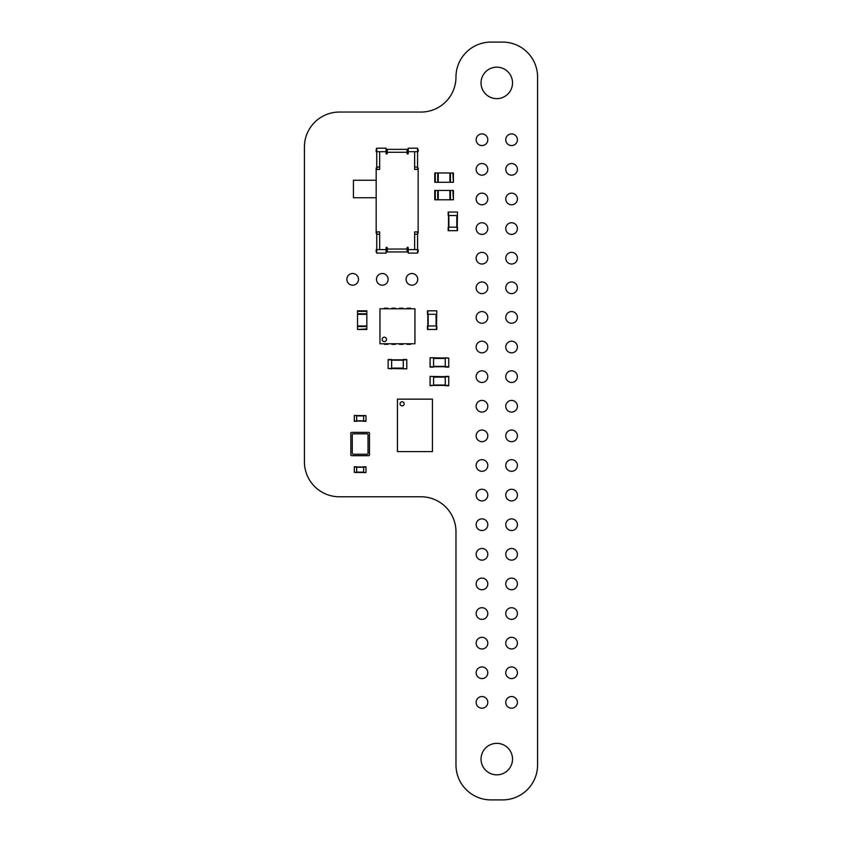 <?xml version="1.0" encoding="UTF-8"?>
<svg xmlns="http://www.w3.org/2000/svg" width="842" height="842" viewBox="0 0 842 842"><rect width="100%" height="100%" fill="white"/><g stroke="black" fill="none" stroke-linecap="round" stroke-linejoin="round"><path stroke-width="1.26" d="M402.118 405.844A2.042 2.042 0 0 0 404.149 403.802A2.042 2.042 0 0 0 402.118 401.76A2.042 2.042 0 0 0 400.076 403.802A2.042 2.042 0 0 0 402.118 405.844A2.042 2.042 0 0 0 404.149 403.802A2.042 2.042 0 0 0 402.118 401.76A2.042 2.042 0 0 0 400.076 403.802A2.042 2.042 0 0 0 402.118 405.844M432.43 451.607L432.43 399.14L397.445 399.14L397.445 451.607L432.43 451.607M354.314 415.695L354.314 421.295L356.65 421.295L356.65 415.464L354.314 415.464L365.975 415.695L365.975 421.295L363.639 421.295L363.639 415.464L365.975 415.695M354.314 421.063L365.975 421.063M356.65 421.063L363.639 421.063M434.756 172.968L434.756 182.293L434.756 172.968L453.406 172.968L453.406 182.293L452.891 172.968M434.756 182.293L437.735 182.293L437.735 172.968M452.891 182.293L437.735 182.293M438.25 182.293L438.25 172.968M453.406 182.293L453.406 172.968M449.912 182.293L449.912 172.968M367.133 454.227L353.145 454.227L367.133 454.227A0.874 0.874 0 0 0 368.017 453.354L368.017 434.704A0.874 0.874 0 0 0 367.133 433.819L353.145 433.819A0.874 0.874 0 0 0 352.272 434.704L352.272 453.354A0.874 0.874 0 0 0 353.145 454.227L367.133 454.227M369.47 432.946A0.579 0.579 0 0 1 368.891 432.367L351.398 432.367A0.579 0.579 0 0 1 350.819 432.946L350.819 455.101A0.579 0.579 0 0 1 351.398 455.68L368.891 455.68A0.579 0.579 0 0 1 369.47 455.101L369.47 432.946M407.065 247.874A0.579 0.579 0 0 1 407.654 247.285A0.579 0.579 0 0 1 408.233 247.874L408.233 249.621L414.643 249.621L414.643 231.908L418.148 231.908L418.148 169.4L414.643 169.4L414.643 151.686L408.233 151.686L408.233 153.433A0.579 0.579 0 0 1 407.654 154.023A0.579 0.579 0 0 1 407.065 153.433L407.065 152.276L387.246 152.276L387.246 153.433A0.579 0.579 0 0 1 386.667 154.023A0.579 0.579 0 0 1 386.078 153.433L386.078 151.686L379.668 151.686L379.668 169.4L376.174 169.4L376.174 231.908L379.668 231.908L379.668 249.621L386.078 249.621L386.078 247.874A0.579 0.579 0 0 1 386.667 247.285A0.579 0.579 0 0 1 387.246 247.874L387.246 249.043L407.065 249.043L407.065 247.874M407.065 249.043L407.065 251.947L387.246 251.947L387.246 249.043M407.065 249.621L408.233 249.621L408.233 253.116L417.558 253.116L417.558 249.621L418.148 249.621L418.148 251.947L417.558 251.947M408.233 251.947L407.065 251.947M387.246 251.947L386.078 251.947M376.753 251.947L376.174 251.947L376.174 249.621L379.668 249.621L379.668 234.234L376.753 234.234L376.753 253.116L386.078 253.116L386.078 249.621L387.246 249.621M387.246 152.276L387.246 149.36L407.065 149.36L407.065 152.276M387.246 151.686L386.078 151.686L386.078 148.192L376.753 148.192L376.753 151.686L376.174 151.686L376.174 149.36L376.753 149.36M386.078 149.36L387.246 149.36M407.065 149.36L408.233 149.36M417.558 149.36L418.148 149.36L418.148 151.686L417.558 151.686L417.558 148.192L408.233 148.192L408.233 151.686L407.065 151.686M417.558 234.234L414.643 234.234L414.643 249.621L417.558 249.621L417.558 231.908M414.643 167.074L417.558 167.074L417.558 151.686L414.643 151.686L414.643 167.074M376.753 167.074L379.668 167.074L379.668 151.686L376.753 151.686L376.753 169.4M376.753 231.908L376.753 234.234M417.558 169.4L417.558 167.074M376.174 180.251L353.44 180.251L353.44 197.744L376.174 197.744M417.558 233.297L418.148 233.297L418.148 231.908M376.753 233.297L376.174 233.297L376.174 231.908M376.753 168.011L376.174 168.011L376.174 169.4M417.558 168.011L418.148 168.011L418.148 169.4M434.756 190.45L434.756 199.786L434.756 190.45L453.406 190.45L453.406 199.786L452.891 190.45M434.756 199.786L437.735 199.786L437.735 190.45M452.891 199.786L437.735 199.786M438.25 199.786L438.25 190.45M453.406 199.786L453.406 190.45M449.912 199.786L449.912 190.45M414.938 343.768L379.963 343.768L379.963 308.782L414.938 308.782L414.938 343.768M384.331 337.2A2.189 2.189 0 0 0 382.436 340.484A2.189 2.189 0 0 0 386.225 340.484A2.189 2.189 0 0 0 384.331 337.2M384.331 343.768L384.331 344.346L387.836 344.346L387.836 343.768M384.331 308.782L384.331 308.204L387.836 308.204L387.836 308.782M391.909 343.768L391.909 344.346L395.414 344.346L395.414 343.768M391.909 308.782L391.909 308.204L395.414 308.204L395.414 308.782M399.487 343.768L399.487 344.346L402.992 344.346L402.992 343.768M399.487 308.782L399.487 308.204L402.992 308.204L402.992 308.782M407.065 343.768L407.065 344.346L410.57 344.346L410.57 343.768M407.065 308.782L407.065 308.204L410.57 308.204L410.57 308.782M436.798 310.824L436.451 329.485L427.473 329.485L427.473 325.98L436.798 325.98L436.451 329.485M427.473 310.824L427.473 314.329L427.473 310.824L436.451 310.824M427.473 314.329L436.798 314.329M427.82 310.824L427.82 329.485M427.473 325.98L427.473 329.485M436.798 325.98L436.798 329.485M430.094 358.103L430.094 367.08L433.588 367.08L433.588 357.755L430.094 357.755L448.744 358.103L448.744 367.08L445.25 367.08L445.25 357.755L448.744 358.103M430.094 366.733L448.744 366.733M406.781 368.48L406.781 359.502L403.276 359.502L403.276 368.828L406.781 368.828L388.12 368.48L388.12 359.502L391.625 359.502L391.625 368.828L388.12 368.48M406.781 359.85L388.12 359.85M365.975 472.351L365.975 466.763L363.639 466.763L363.639 472.594L365.975 472.594L354.314 472.351L354.314 466.763L356.65 466.763L356.65 472.594L354.314 472.351M365.975 466.994L354.314 466.994M363.639 466.994L356.65 466.994M457.49 212.026L457.143 230.676L448.165 230.676L448.165 227.182L457.49 227.182L457.143 230.676M448.165 212.026L448.165 215.52L448.165 212.026L457.143 212.026M448.165 215.52L457.49 215.52M448.512 212.026L448.512 230.676M448.512 215.52L448.512 227.182M448.165 227.182L448.165 230.676M457.49 227.182L457.49 230.676M430.094 376.406L448.744 376.753L448.744 385.731L445.25 385.731L445.25 376.753L433.588 376.753L433.588 385.383L448.744 385.383M430.094 385.383L433.588 385.383L430.094 385.731L430.094 376.753M445.25 376.406L448.744 376.406L445.25 376.753M366.849 310.824L357.524 310.824L366.849 310.824L366.849 329.485L357.524 329.485L366.849 328.959M357.524 310.824L357.524 313.803L366.849 313.803M357.524 328.959L357.524 313.803M357.524 314.329L366.849 314.329M357.524 329.485L366.849 329.485M357.524 325.98L366.849 325.98M502.611 42.1A34.975 34.975 0 0 1 537.585 77.075L537.585 764.925A34.975 34.975 0 0 1 502.611 799.9L490.949 799.9A34.975 34.975 0 0 1 455.975 764.925L455.975 531.755A34.975 34.975 0 0 0 421 496.78L339.389 496.78A34.975 34.975 0 0 1 304.415 461.805L304.415 147.024A34.975 34.975 0 0 1 339.389 112.049L421 112.049A34.975 34.975 0 0 0 455.975 77.075A34.975 34.975 0 0 1 490.949 42.1L502.611 42.1M481.971 708.206A5.831 5.831 0 0 1 476.93 699.46A5.831 5.831 0 0 1 487.023 699.46A5.831 5.831 0 0 1 481.971 708.206M496.78 774.829A15.735 15.735 0 0 1 483.15 751.222A15.735 15.735 0 0 1 510.41 751.222A15.735 15.735 0 0 1 496.78 774.829M511.589 708.206A5.831 5.831 0 0 1 506.537 699.46A5.831 5.831 0 0 1 516.63 699.46A5.831 5.831 0 0 1 511.589 708.206M481.971 678.589A5.831 5.831 0 0 1 476.93 669.853A5.831 5.831 0 0 1 487.023 669.853A5.831 5.831 0 0 1 481.971 678.589M481.971 648.982A5.831 5.831 0 0 1 476.93 640.236A5.831 5.831 0 0 1 487.023 640.236A5.831 5.831 0 0 1 481.971 648.982M481.971 619.365A5.831 5.831 0 0 1 476.93 610.629A5.831 5.831 0 0 1 487.023 610.629A5.831 5.831 0 0 1 481.971 619.365M511.589 678.589A5.831 5.831 0 0 1 506.537 669.853A5.831 5.831 0 0 1 516.63 669.853A5.831 5.831 0 0 1 511.589 678.589M511.589 648.982A5.831 5.831 0 0 1 506.537 640.236A5.831 5.831 0 0 1 516.63 640.236A5.831 5.831 0 0 1 511.589 648.982M511.589 619.365A5.831 5.831 0 0 1 506.537 610.629A5.831 5.831 0 0 1 516.63 610.629A5.831 5.831 0 0 1 511.589 619.365M481.971 589.758A5.831 5.831 0 0 1 476.93 581.012A5.831 5.831 0 0 1 487.023 581.012A5.831 5.831 0 0 1 481.971 589.758M481.971 560.141A5.831 5.831 0 0 1 476.93 551.405A5.831 5.831 0 0 1 487.023 551.405A5.831 5.831 0 0 1 481.971 560.141M481.971 530.534A5.831 5.831 0 0 1 476.93 521.787A5.831 5.831 0 0 1 487.023 521.787A5.831 5.831 0 0 1 481.971 530.534M511.589 589.758A5.831 5.831 0 0 1 506.537 581.012A5.831 5.831 0 0 1 516.63 581.012A5.831 5.831 0 0 1 511.589 589.758M511.589 560.141A5.831 5.831 0 0 1 506.537 551.405A5.831 5.831 0 0 1 516.63 551.405A5.831 5.831 0 0 1 511.589 560.141M511.589 530.534A5.831 5.831 0 0 1 506.537 521.787A5.831 5.831 0 0 1 516.63 521.787A5.831 5.831 0 0 1 511.589 530.534M481.971 500.916A5.831 5.831 0 0 1 476.93 492.17A5.831 5.831 0 0 1 487.023 492.17A5.831 5.831 0 0 1 481.971 500.916M481.971 471.31A5.831 5.831 0 0 1 476.93 462.563A5.831 5.831 0 0 1 487.023 462.563A5.831 5.831 0 0 1 481.971 471.31M481.971 441.692A5.831 5.831 0 0 1 476.93 432.946A5.831 5.831 0 0 1 487.023 432.946A5.831 5.831 0 0 1 481.971 441.692M511.589 500.916A5.831 5.831 0 0 1 506.537 492.17A5.831 5.831 0 0 1 516.63 492.17A5.831 5.831 0 0 1 511.589 500.916M511.589 471.31A5.831 5.831 0 0 1 506.537 462.563A5.831 5.831 0 0 1 516.63 462.563A5.831 5.831 0 0 1 511.589 471.31M511.589 441.692A5.831 5.831 0 0 1 506.537 432.946A5.831 5.831 0 0 1 516.63 432.946A5.831 5.831 0 0 1 511.589 441.692M352.682 285.175A5.831 5.831 0 0 1 347.63 276.439A5.831 5.831 0 0 1 357.734 276.439A5.831 5.831 0 0 1 352.682 285.175M382.289 285.175A5.831 5.831 0 0 1 377.248 276.439A5.831 5.831 0 0 1 387.341 276.439A5.831 5.831 0 0 1 382.289 285.175M411.906 285.175A5.831 5.831 0 0 1 406.854 276.439A5.831 5.831 0 0 1 416.958 276.439A5.831 5.831 0 0 1 411.906 285.175M481.971 412.085A5.831 5.831 0 0 1 476.93 403.339A5.831 5.831 0 0 1 487.023 403.339A5.831 5.831 0 0 1 481.971 412.085M481.971 382.468A5.831 5.831 0 0 1 476.93 373.722A5.831 5.831 0 0 1 487.023 373.722A5.831 5.831 0 0 1 481.971 382.468M481.971 352.861A5.831 5.831 0 0 1 476.93 344.115A5.831 5.831 0 0 1 487.023 344.115A5.831 5.831 0 0 1 481.971 352.861M511.589 412.085A5.831 5.831 0 0 1 506.537 403.339A5.831 5.831 0 0 1 516.63 403.339A5.831 5.831 0 0 1 511.589 412.085M511.589 382.468A5.831 5.831 0 0 1 506.537 373.722A5.831 5.831 0 0 1 516.63 373.722A5.831 5.831 0 0 1 511.589 382.468M511.589 352.861A5.831 5.831 0 0 1 506.537 344.115A5.831 5.831 0 0 1 516.63 344.115A5.831 5.831 0 0 1 511.589 352.861M481.971 323.244A5.831 5.831 0 0 1 476.93 314.498A5.831 5.831 0 0 1 487.023 314.498A5.831 5.831 0 0 1 481.971 323.244M481.971 293.626A5.831 5.831 0 0 1 476.93 284.891A5.831 5.831 0 0 1 487.023 284.891A5.831 5.831 0 0 1 481.971 293.626M481.971 264.02A5.831 5.831 0 0 1 476.93 255.273A5.831 5.831 0 0 1 487.023 255.273A5.831 5.831 0 0 1 481.971 264.02M511.589 323.244A5.831 5.831 0 0 1 506.537 314.498A5.831 5.831 0 0 1 516.63 314.498A5.831 5.831 0 0 1 511.589 323.244M511.589 293.626A5.831 5.831 0 0 1 506.537 284.891A5.831 5.831 0 0 1 516.63 284.891A5.831 5.831 0 0 1 511.589 293.626M511.589 264.02A5.831 5.831 0 0 1 506.537 255.273A5.831 5.831 0 0 1 516.63 255.273A5.831 5.831 0 0 1 511.589 264.02M481.971 234.402A5.831 5.831 0 0 1 476.93 225.667A5.831 5.831 0 0 1 487.023 225.667A5.831 5.831 0 0 1 481.971 234.402M481.971 204.795A5.831 5.831 0 0 1 476.93 196.049A5.831 5.831 0 0 1 487.023 196.049A5.831 5.831 0 0 1 481.971 204.795M481.971 175.178A5.831 5.831 0 0 1 476.93 166.442A5.831 5.831 0 0 1 487.023 166.442A5.831 5.831 0 0 1 481.971 175.178M511.589 234.402A5.831 5.831 0 0 1 506.537 225.667A5.831 5.831 0 0 1 516.63 225.667A5.831 5.831 0 0 1 511.589 234.402M511.589 204.795A5.831 5.831 0 0 1 506.537 196.049A5.831 5.831 0 0 1 516.63 196.049A5.831 5.831 0 0 1 511.589 204.795M511.589 175.178A5.831 5.831 0 0 1 506.537 166.442A5.831 5.831 0 0 1 516.63 166.442A5.831 5.831 0 0 1 511.589 175.178M481.971 145.571A5.831 5.831 0 0 1 476.93 136.825A5.831 5.831 0 0 1 487.023 136.825A5.831 5.831 0 0 1 481.971 145.571M511.589 145.571A5.831 5.831 0 0 1 506.537 136.825A5.831 5.831 0 0 1 516.63 136.825A5.831 5.831 0 0 1 511.589 145.571M496.78 98.64A15.735 15.735 0 0 1 483.15 75.033A15.735 15.735 0 0 1 510.41 75.033A15.735 15.735 0 0 1 496.78 98.64M356.65 415.927L363.639 415.927M356.65 420.821L363.639 420.821M435.282 182.293L435.282 172.968M450.438 182.293L450.438 172.968M435.282 199.786L435.282 190.45M450.438 199.786L450.438 190.45M436.093 314.329L436.093 325.98M428.168 314.329L428.168 325.98M433.588 358.45L445.25 358.45M433.588 366.375L445.25 366.375M403.276 368.133L391.625 368.133M403.276 360.197L391.625 360.197M363.639 472.12L356.65 472.12M363.639 467.226L356.65 467.226M456.796 215.52L456.796 227.182M448.86 215.52L448.86 227.182M433.588 377.111L445.25 377.111M433.588 385.036L445.25 385.036M357.524 311.351L366.849 311.351M357.524 326.507L366.849 326.507"/></g></svg>
